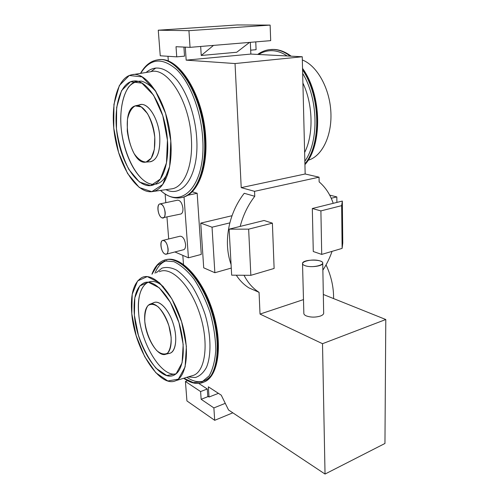 <?xml version="1.0" encoding="UTF-8"?>
<svg xmlns="http://www.w3.org/2000/svg" width="499" height="499" viewBox="0 0 499 499"><rect width="100%" height="100%" fill="white"/><g stroke="black" fill="none" stroke-linecap="round" stroke-linejoin="round"><path stroke-width="0.75" d="M160.092 203.891L177.525 200.186C180.282 200.249 182.091 202.981 182.94 208.395C183.064 211.732 182.297 213.616 180.638 214.052L162.075 217.901C157.484 216.242 156.324 202.338 160.94 203.997C165.606 205.576 166.735 219.766 162.075 217.901C158.152 216.753 156.181 204.709 159.805 203.954C162.512 204.035 164.302 206.823 165.181 212.312C165.344 215.431 164.714 217.314 163.285 217.957M168.699 238.977L166.959 217.127L168.699 238.977M165.811 202.675L165.119 193.992L165.811 202.675M188.435 257.808L174.918 251.958L188.435 257.808L201.272 254.421L197.174 193.288L192.159 191.735L197.174 193.288L187.58 195.302L197.174 193.288L201.272 254.421L188.435 257.808L184.037 196.943L188.435 257.808M162.911 240.387L180.039 236.214C182.834 236.239 184.68 238.996 185.572 244.485C185.703 247.585 184.992 249.344 183.451 249.768L166.392 254.141C167.701 253.517 168.275 251.764 168.113 248.889C167.184 243.319 165.356 240.512 162.618 240.456C159.212 241.291 161.239 252.681 165.019 254.047C169.641 256.199 168.543 242.42 163.922 240.537C159.343 238.578 160.472 252.089 165.019 254.047L166.392 254.141M201.234 55.483L236.732 52.252L249.55 42.403L213.51 45.397L270.695 40.644L249.55 42.403L236.732 52.252L201.234 55.483L213.51 45.397L190.044 47.349L213.51 45.397L201.234 55.483L200.673 46.463L201.234 55.483M270.127 25.093L270.695 40.644L270.127 25.093L237.212 24.95L158.264 30.202L188.94 30.67L270.127 25.093L237.212 24.95L158.264 30.202L188.94 30.67L270.127 25.093M255.762 41.885L256.087 49.694L250.679 50.181L256.087 49.694L255.762 41.885M214.695 420.314L213.878 407.92L201.147 399.294L200.598 391.559L185.428 381.486L186.932 400.934L214.695 420.314L232.827 412.823L214.695 420.314L213.878 407.92L225.274 403.335L213.878 407.92L201.147 399.294L208.27 396.518L201.147 399.294L200.598 391.559L207.285 388.995L207.777 396.187L209.031 397.023L218.437 393.343L209.031 397.023L207.777 396.187L207.285 388.995L198.745 383.432L207.285 388.995L200.598 391.559L185.428 381.486L186.932 400.934L214.695 420.314M182.815 255.376L183.482 264.395L182.815 255.376M208.339 386.812L209.031 397.023L208.339 386.812L221.244 395.158L208.339 386.812M228.548 409.985L221.244 395.158L228.548 409.985L325.036 474.05L384.954 443.474L385.789 319.516L384.954 443.474L325.036 474.05L228.548 409.985M322.51 343.699L325.036 474.05L322.51 343.699L385.789 319.516L323.321 294.466L385.789 319.516L322.51 343.699L260.029 314.077L303.486 299.6L260.029 314.077L322.51 343.699M259.056 292.333L260.029 314.077L259.056 292.333L248.839 287.842L259.056 292.333C252.856 288.385 247.841 282.696 244.017 275.267C247.841 282.696 252.856 288.385 259.056 292.333M244.229 193.288L254.764 196.288C247.978 205.12 243.119 215.163 240.187 226.409L264.058 220.489L272.392 223.153L248.645 229.153L229.116 229.16L264.058 220.489L272.392 223.153L248.645 229.153L229.116 229.16L240.187 226.409C243.119 215.163 247.978 205.12 254.764 196.288L254.546 191.329L319.048 177.176L319.142 181.873C325.516 187.306 330.207 194.454 333.207 203.324L342.326 201.06L341.659 205.657L320.894 210.902L321.718 254.409L342.121 248.39L341.659 205.657L320.894 210.902L321.718 254.409L313.278 251.515L321.718 254.409L342.121 248.39L341.659 205.657L342.326 201.06L333.207 203.324C330.207 194.454 325.516 187.306 319.142 181.873L319.048 177.176L305.163 173.989L319.048 177.176L254.546 191.329L254.764 196.288L244.229 193.288C237.524 201.958 232.74 211.819 229.871 222.872C226.222 237.911 226.627 251.814 231.081 264.595C226.627 251.814 226.222 237.911 229.871 222.872C232.74 211.819 237.524 201.958 244.229 193.288M241.217 187.636L254.546 191.329L241.217 187.636L305.163 173.989L302.251 56.755L305.163 173.989L241.217 187.636L235.035 63.548L302.251 56.755L250.854 54.073L302.251 56.755L235.035 63.548L241.217 187.636M186.177 60.142L235.035 63.548L186.177 60.142L250.854 54.073L250.336 42.34L250.854 54.073L186.177 60.142L185.291 47.131L186.177 60.142M184.53 56.15L183.913 47.068L184.53 56.15L176.746 56.855L184.53 56.15M167.982 56.287L168.35 61.202L167.982 56.287M274.119 268.456L272.392 223.153L274.119 268.456L250.847 275.323L248.645 229.153L250.847 275.323L231.667 275.167L229.116 229.16L231.667 275.167L250.847 275.323L274.119 268.456M342.769 242.963L342.121 248.39L342.769 242.963L342.326 201.06L342.769 242.963M312.318 208.507L333.207 203.324L312.318 208.507L320.894 210.902L312.318 208.507L313.278 251.515L312.318 208.507M236.283 275.205C239.763 280.538 243.949 284.748 248.839 287.842C243.949 284.748 239.763 280.538 236.283 275.205M322.872 270.146C326.683 264.339 329.739 258.077 332.047 251.359C329.739 258.077 326.683 264.339 322.872 270.146M302.525 263.74L303.847 313.216C303.76 314.22 304.546 315.106 306.199 315.867C310.615 317.451 315.318 317.52 320.314 316.073C322.697 315.187 323.814 314.121 323.664 312.879L322.741 263.329C322.716 266.198 310.272 267.813 304.901 265.618C303.217 264.975 302.419 264.221 302.519 263.353C302.712 259.081 323.863 259.037 322.741 263.329M200.741 223.122L212.038 227.201L229.871 222.872L212.038 227.201L214.863 272.722L231.274 268.075L214.863 272.722L212.038 227.201L200.741 223.122L203.711 267.826L214.863 272.722L203.711 267.826L200.741 223.122L232.041 215.711L200.741 223.122M331.236 198.265L336.825 196.912L329.696 195.115L336.825 196.912L336.894 202.413L336.825 196.912L331.236 198.265M320.314 316.073C322.366 315.324 323.489 314.414 323.676 313.341M304.901 265.618C296.593 262.555 311.994 258.02 320.227 261.002C328.885 263.952 313.316 268.743 304.901 265.618M160.248 55.782L158.264 30.202L160.248 55.782L176.746 56.855L160.248 55.782M185.428 381.486L187.574 380.693L185.428 381.486M188.94 30.67L190.044 47.349L176.022 46.706L176.746 56.855L176.022 46.706L190.044 47.349L188.94 30.67M185.572 244.485C185.709 247.323 185.104 249.063 183.763 249.693M182.94 208.395C183.071 211.476 182.403 213.341 180.937 213.984M309.243 159.886C322.597 155.351 332.297 134.911 330.831 111.302C329.452 87.705 316.871 65.512 302.332 59.961C317.09 65.581 329.789 88.379 330.887 112.306C332.078 136.246 321.793 156.486 308.095 160.254L309.243 159.886L308.139 160.185M273.901 49.438C279.602 49.688 285.241 51.933 290.823 56.162C285.241 51.933 279.602 49.688 273.901 49.438L270.52 49.532L273.901 49.438M302.556 69.037C321.387 95.739 321.924 145.022 304.92 164.371C321.924 145.022 321.387 95.739 302.556 69.037M273.415 49.482C279.072 49.732 284.68 51.952 290.225 56.131C284.68 51.952 279.072 49.732 273.415 49.482L269.267 49.669L273.415 49.482M302.581 69.872C320.757 96.488 321.294 144.379 304.908 163.878C321.294 144.379 320.757 96.488 302.581 69.872M272.423 50.698C277.35 50.929 282.253 52.682 287.137 55.969C282.253 52.682 277.35 50.929 272.423 50.698C267.514 50.518 262.936 51.777 258.682 54.478C262.936 51.777 267.514 50.518 272.423 50.698M302.668 73.397C318.443 99.083 318.98 141.71 304.845 161.189C318.98 141.71 318.443 99.083 302.668 73.397M302.905 83.065C313.179 104.64 313.671 134.892 304.627 152.488C313.671 134.892 313.179 104.64 302.905 83.065M154.771 137.287L154.359 149.394L151.209 158.214L146.057 162.069C141.953 161.876 137.986 159.069 134.144 153.636C130.744 147.024 128.449 139.508 127.257 131.087L127.457 119.417C128.917 112.574 131.487 108.065 135.167 105.894L141.317 106.942L147.467 113.535C151.135 120.415 153.567 128.33 154.771 137.287C155.395 151.896 152.426 160.167 145.858 162.1C129.865 165.737 119.099 109.948 135.204 105.882C142.97 102.757 153.573 119.373 154.771 137.287M150.866 71.675L155.863 67.97M158.046 59.83L157.459 59.886C177.039 55.208 202.407 95.297 204.434 137.974C206.549 169.005 196.612 193.593 182.815 197.273L183.383 197.155C197.186 193.475 207.135 168.893 205.027 137.874C203.031 95.733 178.199 55.888 158.663 59.749C178.199 55.888 203.031 95.733 205.027 137.874C207.135 168.893 197.186 193.475 183.383 197.155L181.53 197.61L183.383 197.155C197.529 193.506 207.84 168.936 205.719 137.63C203.742 96.12 179.484 56.98 159.736 59.668M140.518 73.378C144.947 65.512 150.592 61.015 157.459 59.886C177.039 55.208 202.407 95.297 204.434 137.974C206.549 169.005 196.612 193.593 182.815 197.273L180.083 197.872L182.815 197.273C175.392 199.307 167.945 197.024 160.466 190.425M202.675 138.055C206.137 185.765 181.449 210.572 160.634 190.406C181.449 210.572 206.137 185.765 202.675 138.055C200.991 110.953 190.175 82.759 176.727 69.629C162.1 57.073 150.087 58.314 140.687 73.353C150.087 58.314 162.1 57.073 176.727 69.629C190.175 82.759 200.991 110.953 202.675 138.055M196.662 137.605C199.419 174.575 183.071 198.515 165.936 189.657C183.071 198.515 199.419 174.575 196.662 137.605C195.234 115.805 187.387 93.014 176.977 80.058C165.687 67.19 155.395 64.658 146.107 72.467C155.395 64.658 165.687 67.19 176.977 80.058C187.387 93.014 195.234 115.805 196.662 137.605M191.317 137.83C193.325 165.038 184.536 186.507 172.342 188.759L170.059 189.077L172.342 188.759C184.536 186.507 193.325 165.038 191.317 137.83C189.377 100.773 167.153 66.355 150.573 71.744C167.153 66.355 189.377 100.773 191.317 137.83M170.795 140.899C172.997 167.963 164.82 189.277 153.174 191.454C138.366 194.76 121.22 170.097 115.469 139.907C109.487 109.786 116.024 78.511 131.125 74.912C146.931 69.66 168.556 104.023 170.795 140.899L169.672 166.454L162.73 184.468L151.802 191.691L139.29 187.512L127.557 173.465L118.569 152.426L113.741 128.043L113.94 104.36L119.342 85.554L129.272 75.486L142.078 76.89L155.177 90.325L165.587 113.379L170.795 140.899M167.433 140.138L166.473 162.892L160.347 179.047L150.623 185.634L139.427 182.023L128.879 169.485C122.779 157.453 118.637 143.843 116.454 128.655L116.666 107.397L121.563 90.612L130.482 81.742L141.916 83.14L153.561 95.19L162.786 115.706L167.433 140.138C169.286 162.793 163.042 181.318 153.505 184.867C140.069 190.337 123.372 167.77 117.995 139.321C112.344 110.953 119.286 81.93 133.882 81.013C147.879 79.042 165.456 108.944 167.433 140.138M156.256 92.053C151.422 86.283 146.519 82.653 141.56 81.15C136.763 80.957 132.509 82.828 128.786 86.77C123.752 93.968 120.951 105.351 120.727 118.687C120.621 150.692 138.142 185.84 154.628 184.343C141.485 185.447 126.952 163.192 122.38 136.863C117.627 110.585 123.783 84.144 136.938 81.225M136.133 105.669L139.82 104.821C147.773 101.634 158.576 118.45 159.755 136.601C160.31 152.264 156.929 160.672 149.625 161.813L150.567 161.745C157.291 159.78 160.354 151.397 159.755 136.601C158.507 116.785 145.945 99.444 138.042 105.676M169.173 168.868C166.03 177.862 161.582 182.965 155.825 184.175M333.594 298.583C333.719 287.206 331.205 275.972 326.053 264.882C331.205 275.972 333.719 287.206 333.594 298.583M144.797 321.531C146.17 332.521 150.817 343.867 156.761 350.597C160.803 354.009 164.402 354.858 167.558 353.136C170.097 349.799 171.288 344.516 171.138 337.287L168.887 325.76C166.105 317.994 162.655 311.788 158.526 307.147C154.391 304.022 150.835 303.529 147.866 305.669C145.558 309.28 144.535 314.57 144.797 321.531C146.014 338.316 158.102 357.59 165.811 354.203C171.668 352.244 173.047 338.079 168.419 324.3C163.878 310.478 154.802 301.296 149.394 304.452C145.646 306.935 144.117 312.623 144.797 321.531M168.993 353.448L170.19 353.167C176.191 351.165 177.644 336.8 172.941 322.841C168.331 308.844 159.069 299.568 153.53 302.793L150.517 303.997M148.041 282.185C140.493 286.47 137.387 297.13 138.741 314.177C140.961 343.381 161.389 377.525 176.016 373.863C161.389 377.525 140.961 343.381 138.741 314.177C135.847 288.272 147.804 272.597 163.41 286.763M167.259 353.386C174.993 355.063 178.374 340.224 173.378 324.213C168.537 308.151 157.565 298.028 152.151 303.835M134.393 315.306C136.776 347.547 160.977 384.567 175.205 374.45C184.487 368.786 186.152 343.905 178.074 319.909C170.103 295.857 154.777 279.396 144.835 282.521C136.433 286.07 132.952 296.999 134.393 315.306L138.36 335.11C143.001 348.421 148.895 359.473 156.044 368.268L166.76 375.522L176.122 373.782L182.091 362.817L183.183 344.491L178.954 322.672L170.327 302.288L159.312 287.854L148.365 282.203L139.695 285.971L134.811 297.853L134.393 315.306M131.78 313.74L136.202 335.771L144.685 356.642L155.856 372.753L167.832 380.968L178.349 379.153L185.11 366.958L186.377 346.406L181.636 321.855L171.912 298.932L159.518 282.796L147.255 276.596L137.605 280.937L132.21 294.279L131.78 313.74C134.437 348.383 159.643 388.715 175.96 380.618C187.468 375.965 190.2 347.048 180.638 318.736C171.226 290.368 152.894 271.974 141.922 277.525C133.57 282.521 130.189 294.591 131.78 313.74M191.117 376.04L193.812 375.229C205.9 370.401 209.081 341.204 199.388 312.779C189.845 284.287 170.864 265.979 159.337 271.737C170.864 265.979 189.845 284.287 199.388 312.779C209.081 341.204 205.9 370.401 193.812 375.229L191.117 376.04M188.198 376.926L195.39 377.506C199.825 376.078 203.511 372.709 206.449 367.401C211.539 355.332 211.114 334.729 205.033 314.208C201.59 304.122 197.398 294.971 192.458 286.757C187.256 279.403 181.929 273.839 176.484 270.059C171.151 267.445 166.286 266.822 161.882 268.181L156.324 272.735L161.882 268.181C166.286 266.822 171.151 267.445 176.484 270.059C181.929 273.839 187.256 279.403 192.458 286.757C197.398 294.971 201.59 304.122 205.033 314.208C211.114 334.729 211.539 355.332 206.449 367.401C203.511 372.709 199.825 376.078 195.39 377.506L188.198 376.926M183.85 378.236L193.294 382.608L201.983 381.922L209.1 375.934C212.848 369.379 215.081 360.634 215.811 349.705C215.537 337.867 213.628 325.498 210.098 312.586C205.719 299.968 200.336 288.784 193.949 279.028C187.262 270.601 180.582 264.813 173.908 261.663L164.807 260.896L157.347 265.268L152.045 274.157L157.347 265.268L164.807 260.896L173.908 261.663C180.582 264.813 187.262 270.601 193.949 279.028C200.336 288.784 205.719 299.968 210.098 312.586C213.628 325.498 215.537 337.867 215.811 349.705C215.081 360.634 212.848 369.379 209.1 375.934L201.983 381.922L193.294 382.608L183.85 378.236M164.458 260.147L163.928 260.285C177.625 254.658 199.475 275.86 210.528 308.65C221.743 341.372 218.263 375.148 204.559 381.785L201.459 382.983L204.559 381.785C218.263 375.148 221.743 341.372 210.528 308.65C199.475 275.86 177.625 254.658 163.928 260.285C158.601 262.318 154.603 266.953 151.927 274.201M183.726 378.273C191.298 383.675 198.24 384.841 204.559 381.785L205.083 381.592C218.606 375.017 222.248 342.077 211.482 309.673C200.866 277.213 179.428 255.363 165.5 259.804C179.428 255.363 200.866 277.213 211.482 309.673C222.248 342.077 218.606 375.017 205.083 381.592C218.755 375.161 222.953 343.306 212.68 311.064C202.55 278.779 181.418 256.355 166.94 259.48M186.832 377.338C196.45 383.731 204.534 383.145 211.083 375.572C204.534 383.145 196.45 383.731 186.832 377.338M166.803 260.597C161.614 262.218 157.672 266.41 154.977 273.184C157.672 266.41 161.614 262.218 166.803 260.597M304.926 164.633C322.541 145.377 321.998 95.022 302.544 68.375M291.179 56.181C285.528 51.94 279.814 49.694 274.032 49.432L271.624 49.445M269.747 49.626L269.267 49.669C265.119 50.249 261.251 51.834 257.671 54.428M153.174 191.454L172.342 188.759M132.784 74.638L150.573 71.744M135.11 81.006L133.882 81.013M145.858 162.1L150.567 161.745M165.811 354.203L170.19 353.167M146.725 282.191L144.835 282.521M175.96 380.618L191.204 376.015"/></g></svg>

